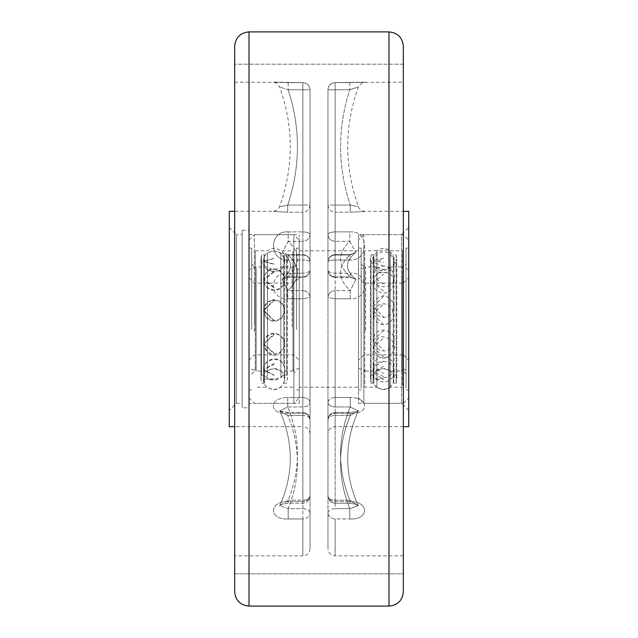 <?xml version="1.0" encoding="UTF-8"?>
<svg xmlns="http://www.w3.org/2000/svg" width="638" height="638" viewBox="0 0 638 638"><rect width="100%" height="100%" fill="white"/><g stroke="black" fill="none" stroke-linecap="round" stroke-linejoin="round"><path stroke-width="0.48" stroke-dasharray="3.19 2.39" d="M408.719 410.513L401.541 403.336L358.476 403.336L358.476 234.664L401.541 234.664L401.541 403.336L401.541 234.664L408.719 227.487L408.719 410.513L408.719 227.487M408.719 426.662L408.719 211.338M358.476 234.664L358.476 403.336M229.281 227.487L236.459 234.664L236.459 403.336L236.459 234.664L242.201 234.664L242.201 403.336L236.459 403.336L229.281 410.513L229.281 227.487L229.281 410.513M242.201 403.336L242.201 234.664M229.281 426.662L229.281 211.338M287.73 406.956L287.73 397.506C268.55 397.538 268.566 414.764 287.73 413.328C268.558 414.756 268.558 397.538 287.73 397.506L302.851 397.506L302.851 406.956L302.851 397.506C307.181 397.841 309.574 399.587 310.028 402.738L310.028 297.444L302.851 298.791L302.851 290.617L302.851 298.791L310.028 297.444C309.574 293.328 307.181 291.048 302.851 290.617C307.181 291.048 309.574 293.328 310.028 297.444L310.028 402.738C309.574 399.587 307.181 397.841 302.851 397.506L287.73 397.506L287.73 406.956L279.779 410.936L287.73 406.956L302.851 406.956C307.181 406.693 309.574 405.282 310.028 402.738C309.574 405.282 307.181 406.693 302.851 406.956L287.73 406.956C300.506 438.011 300.665 469.097 288.193 500.232L279.819 505.719L288.193 508.669L279.811 505.719L288.193 500.232L288.193 501.548C268.55 501.125 268.558 520.169 288.193 518.949C268.55 520.169 268.558 501.133 288.193 501.548L302.851 501.548C307.181 501.197 309.574 499.347 310.028 496.013L310.028 402.738L310.028 496.013C309.574 498.557 307.181 499.961 302.851 500.232C307.181 499.961 309.574 498.557 310.028 496.013L310.028 261.819L310.028 496.013C309.574 499.347 307.181 501.197 302.851 501.548L288.193 501.548L288.193 503.191L288.193 500.232C300.665 469.097 300.506 438.011 287.73 406.956M279.787 410.944C293.767 442.533 293.775 474.122 279.811 505.719C293.775 474.122 293.767 442.533 279.787 410.944L287.73 415.394L287.73 413.328L302.851 413.328C307.181 413.727 309.574 415.824 310.028 419.613C310.028 438.41 310.028 438.41 310.028 419.613C310.028 438.41 310.028 438.41 310.028 419.613C309.574 415.824 307.181 413.727 302.851 413.328L287.73 413.328L287.73 412.435L287.73 415.394L279.588 410.617C277.857 410.728 280.568 411.335 287.73 412.435L302.851 412.435L302.851 426.662L234.664 426.662M310.028 433.84C309.597 429.486 307.205 427.093 302.851 426.662L302.851 413.328L302.851 415.394L287.73 415.394L302.851 415.394C307.181 415.665 309.574 417.069 310.028 419.613C309.574 417.069 307.181 415.665 302.851 415.394L302.851 412.435C307.205 412.866 309.597 415.258 310.028 419.613L310.028 512.888L310.028 419.613C309.597 415.258 307.205 412.866 302.851 412.435L287.73 412.435C282.076 411.837 279.348 411.215 279.564 410.585L279.779 410.928M287.73 290.617L287.73 298.791C268.558 299.653 268.558 271.764 287.73 273.192C268.558 271.772 268.558 299.653 287.73 298.791L302.851 298.791L302.851 397.506L302.851 298.791L287.73 298.791L287.73 290.617L282.036 279.245L287.73 276.964L302.851 276.964C307.181 276.533 309.574 274.252 310.028 270.137L310.028 205.061C309.574 209.352 307.181 211.728 302.851 212.183L302.851 205.061L302.851 212.183C307.181 211.728 309.574 209.352 310.028 205.061L302.851 205.061L310.028 205.061L310.028 270.137C309.574 271.979 307.181 273 302.851 273.192C307.181 273 309.574 271.979 310.028 270.137C309.574 274.252 307.181 276.533 302.851 276.964L302.851 277.315C307.205 276.884 309.597 274.492 310.028 270.137L310.028 89.767C309.574 85.452 307.181 83.06 302.851 82.605L302.851 89.767L302.851 82.605C307.181 83.06 309.574 85.452 310.028 89.767L302.851 89.767L310.028 89.767L310.028 234.513C309.574 232.918 307.181 232.041 302.851 231.873C307.181 232.041 309.574 232.918 310.028 234.513C309.574 238.628 307.181 240.901 302.851 241.339L302.851 231.873L302.851 241.339C307.181 240.901 309.574 238.628 310.028 234.513L310.028 270.137C309.597 274.492 307.205 276.884 302.851 277.315L287.73 277.315L287.73 273.192L302.851 273.192L287.73 273.192L287.73 276.964L282.028 279.245L287.73 290.617L302.851 290.617L287.73 290.617C300.506 278.758 300.665 266.883 288.193 254.993L302.851 254.993C307.181 255.423 309.574 257.696 310.028 261.819L310.028 297.444L310.028 261.819C309.574 260.735 307.181 260.144 302.851 260.033C307.181 260.144 309.574 260.735 310.028 261.819C309.574 257.696 307.181 255.423 302.851 254.993L302.851 290.617L302.851 254.993L288.193 254.993L288.193 260.033C268.55 261.197 268.558 230.398 288.193 231.873C268.55 230.39 268.558 261.197 288.193 260.033L302.851 260.033L302.851 501.548L302.851 254.642C307.205 255.064 309.597 257.457 310.028 261.819C309.597 257.457 307.205 255.064 302.851 254.642L288.193 254.642L282.267 252.496L288.193 241.339L288.193 231.873L302.851 231.873L288.193 231.873L288.193 241.339L282.267 252.496L288.193 254.65L288.193 260.033L302.851 260.033L302.851 254.993L288.193 254.993C300.665 266.883 300.506 278.758 287.73 290.617M287.73 205.061L287.73 212.183C268.558 211.266 268.558 211.266 287.73 212.183C268.558 211.266 268.558 211.266 287.73 212.183L302.851 212.183L302.851 273.192L302.851 212.183L287.73 212.183L287.73 205.061C277.195 207.254 277.195 207.254 287.73 205.061C277.195 207.254 277.195 207.254 287.73 205.061L302.851 205.061L287.73 205.061C300.506 166.678 300.665 128.246 288.193 89.767L288.193 82.605C268.558 82.111 268.558 82.111 288.193 82.605C268.558 82.111 268.558 82.111 288.193 82.605L302.851 82.605L302.851 231.873L302.851 82.605L288.193 82.605L288.193 89.767C277.187 86.146 277.187 86.146 288.193 89.767C277.187 86.146 277.187 86.146 288.193 89.767L302.851 89.767L288.193 89.767C300.665 128.246 300.506 166.678 287.73 205.061M310.028 548.68C309.597 553.034 307.205 555.427 302.851 555.857L302.851 518.949L288.193 518.949L288.193 508.669C300.665 477.543 300.506 446.448 287.73 415.394C300.506 446.448 300.665 477.543 288.193 508.669L302.851 508.669C307.181 508.941 309.574 510.344 310.028 512.888C310.028 560.052 310.028 560.052 310.028 512.888C310.028 560.052 310.028 560.052 310.028 512.888C309.574 510.344 307.181 508.941 302.851 508.669L302.851 518.949C307.181 518.566 309.574 516.541 310.028 512.888C309.574 516.541 307.181 518.566 302.851 518.949L302.851 415.394L302.851 508.669L288.193 508.669L288.193 518.949L302.851 518.949L302.851 555.857L234.664 555.857L234.664 82.142L234.664 555.857M234.664 82.142L302.851 82.589C307.213 83.02 309.605 85.412 310.028 89.767L310.028 205.061L310.028 89.767C309.605 85.412 307.213 83.02 302.851 82.589L273.216 82.158L276.406 83.107L278.176 84.559L279.548 86.824C293.847 126.771 293.847 166.709 279.548 206.656C278.87 209.264 276.629 210.819 272.817 211.338L234.664 211.338M358.221 410.936L358.412 410.617C359.433 410.992 356.722 411.598 350.27 412.435L335.149 412.435C330.795 412.866 328.403 415.258 327.972 419.613C328.426 415.824 330.819 413.727 335.149 413.328C330.819 413.727 328.426 415.824 327.972 419.613C327.972 438.41 327.972 438.41 327.972 419.613C327.972 438.41 327.972 438.41 327.972 419.613C328.426 417.069 330.819 415.665 335.149 415.394C330.819 415.665 328.426 417.069 327.972 419.613L327.972 512.888L327.972 419.613C328.403 415.258 330.795 412.866 335.149 412.435L335.149 426.662L335.149 412.435L350.27 412.435L350.27 413.328C369.442 414.772 369.442 397.538 350.27 397.506C369.45 397.538 369.434 414.764 350.27 413.328L335.149 413.328L335.149 415.394L350.27 415.394L350.27 413.328L350.27 415.394L358.221 410.944L350.27 406.956L350.27 397.506L335.149 397.506C330.819 397.841 328.426 399.587 327.972 402.738L327.972 297.444L335.149 298.791L335.149 290.617L335.149 298.791L327.972 297.444C328.426 293.328 330.819 291.048 335.149 290.617C330.819 291.048 328.426 293.328 327.972 297.444L327.972 402.738C328.426 399.587 330.819 397.841 335.149 397.506L335.149 406.956L335.149 397.506L350.27 397.506L350.27 406.956L358.221 410.936L350.27 415.394L335.149 415.394L335.149 413.328L350.27 413.328L350.27 412.435C355.924 411.837 358.652 411.215 358.436 410.585L358.221 410.928M335.149 406.956C330.819 406.693 328.426 405.282 327.972 402.738C328.426 405.282 330.819 406.693 335.149 406.956L350.27 406.956L335.149 406.956L335.149 500.232C330.819 499.961 328.426 498.557 327.972 496.013L327.972 402.738L327.972 496.013C328.426 498.557 330.819 499.961 335.149 500.232L349.807 500.232L358.181 505.719L349.807 508.669L358.189 505.719L349.807 500.232C337.335 469.097 337.494 438.011 350.27 406.956C337.494 438.011 337.335 469.097 349.807 500.232L335.149 500.232L335.149 406.956M350.27 290.617L350.27 298.791C369.45 299.653 369.434 271.78 350.27 273.192C369.442 271.772 369.442 299.653 350.27 298.791L335.149 298.791L335.149 397.506L335.149 298.791L350.27 298.791L350.27 290.617L355.964 279.245L350.27 276.964L335.149 276.964C330.819 276.533 328.426 274.252 327.972 270.137L327.972 205.061C328.426 209.352 330.819 211.728 335.149 212.183L335.149 205.061L335.149 212.183C330.819 211.728 328.426 209.352 327.972 205.061L335.149 205.061L327.972 205.061L327.972 270.137C328.426 271.979 330.819 273 335.149 273.192C330.819 273 328.426 271.979 327.972 270.137C328.426 274.252 330.819 276.533 335.149 276.964L335.149 277.315C330.795 276.884 328.403 274.492 327.972 270.137L327.972 89.767C328.426 85.452 330.819 83.06 335.149 82.605L335.149 89.767L335.149 82.605C330.819 83.06 328.426 85.452 327.972 89.767L327.972 234.513C328.426 232.918 330.819 232.041 335.149 231.873C330.819 232.041 328.426 232.918 327.972 234.513C328.426 238.628 330.819 240.901 335.149 241.339L335.149 231.873L335.149 241.339C330.819 240.901 328.426 238.628 327.972 234.513L327.972 270.137C328.403 274.492 330.795 276.884 335.149 277.315L350.27 277.315L350.27 273.192L335.149 273.192L350.27 273.192L350.27 276.964L355.956 279.245L350.27 290.617L335.149 290.617L350.27 290.617C337.494 278.758 337.335 266.883 349.807 254.993L355.725 252.504L349.807 254.993L335.149 254.993C330.819 255.423 328.426 257.696 327.972 261.819L327.972 496.013L327.972 261.819C328.426 260.735 330.819 260.144 335.149 260.033C330.819 260.144 328.426 260.735 327.972 261.819C328.426 257.696 330.819 255.423 335.149 254.993L335.149 290.617L335.149 254.993L349.807 254.993C337.335 266.883 337.494 278.758 350.27 290.617M350.27 205.061L350.27 212.183C369.442 211.266 369.442 211.266 350.27 212.183C369.442 211.266 369.442 211.266 350.27 212.183L335.149 212.183L335.149 273.192L335.149 212.183L350.27 212.183L350.27 205.061C360.805 207.254 360.805 207.254 350.27 205.061C360.805 207.254 360.805 207.254 350.27 205.061L335.149 205.061L350.27 205.061C337.494 166.678 337.335 128.246 349.807 89.767C360.813 86.146 360.813 86.146 349.807 89.767C360.813 86.146 360.813 86.146 349.807 89.767L327.972 89.767L349.807 89.767C337.335 128.246 337.494 166.678 350.27 205.061M349.807 241.339L355.733 252.496L349.807 241.339C337.335 253.23 337.494 265.105 350.27 276.964L335.149 276.964L335.149 273.192L335.149 276.964L350.27 276.964C337.494 265.105 337.335 253.23 349.807 241.339L335.149 241.339L349.807 241.339L349.807 231.873C369.45 230.39 369.442 261.197 349.807 260.033L349.807 254.642L349.807 260.033C369.45 261.197 369.442 230.398 349.807 231.873L349.807 241.339M327.972 297.444L327.972 261.819L327.972 297.444M335.149 508.669C330.819 508.941 328.426 510.344 327.972 512.888C327.972 560.052 327.972 560.052 327.972 512.888C327.972 560.052 327.972 560.052 327.972 512.888C328.426 510.344 330.819 508.941 335.149 508.669L335.149 415.394L335.149 508.669L349.807 508.669L335.149 508.669M403.336 426.662L335.149 426.662C330.795 427.093 328.403 429.486 327.972 433.84M349.807 501.548L349.807 503.191C355.892 504.1 358.7 504.969 358.229 505.798C359.353 505.256 356.546 504.387 349.807 503.191L335.149 503.191L335.149 501.548C330.819 501.197 328.426 499.347 327.972 496.013C328.426 499.347 330.819 501.197 335.149 501.548L349.807 501.548L349.807 500.232L349.807 501.548C369.45 501.133 369.442 520.169 349.807 518.949L349.807 508.669C337.335 477.543 337.494 446.448 350.27 415.394C337.494 446.448 337.335 477.543 349.807 508.669L349.807 518.949C369.45 520.169 369.442 501.133 349.807 501.548L349.807 503.191L335.149 503.191L335.149 260.033L335.149 501.548L335.149 500.232L335.149 501.548L349.807 501.548M349.807 82.605L349.807 89.767L349.807 82.605C369.45 82.111 369.45 82.111 349.807 82.605C369.45 82.111 369.45 82.111 349.807 82.605L335.149 82.605L335.149 231.873L349.807 231.873L335.149 231.873L335.149 82.605L349.807 82.605M335.149 518.949C330.819 518.566 328.426 516.541 327.972 512.888C328.426 516.541 330.819 518.566 335.149 518.949L349.807 518.949L335.149 518.949L335.149 555.857L335.149 518.949M403.336 82.142L403.336 555.857L403.336 82.142L335.149 82.589C330.787 83.02 328.395 85.412 327.972 89.767L327.972 205.061L327.972 89.767C328.395 85.412 330.787 83.02 335.149 82.589L364.792 82.158C363.58 81.497 361.467 83.052 358.452 86.824C344.153 126.771 344.153 166.709 358.452 206.656C359.13 209.264 361.371 210.819 365.183 211.338L403.336 211.338M403.336 555.857L335.149 555.857C330.795 555.427 328.403 553.034 327.972 548.68M358.476 387.186L358.476 250.814L358.476 387.186L299.262 387.186L299.262 250.814L299.262 387.186M299.262 403.336L299.262 234.664L299.262 403.336L249.019 403.336L249.019 234.664L249.019 403.336M249.019 407.818L249.019 230.174L249.019 407.818L242.201 407.818L242.201 230.174L242.201 407.818M234.664 573.801L234.664 64.199L234.664 573.801L234.664 64.199L234.664 573.801L403.336 573.801L403.336 64.199L403.336 573.801L403.336 64.199L403.336 573.801L234.664 573.801M403.336 46.255L403.336 591.745M234.664 591.745L234.664 46.255M292.14 326.712L292.14 266.963L292.14 326.712M280.848 326.712L280.848 268.989L280.848 326.712M267.434 362.607L267.434 268.989L267.434 362.607M299.262 278.184L299.262 360.271L299.262 278.184M299.262 270.201L299.262 368.341L299.262 270.201M249.019 270.201L249.019 368.341L249.019 270.201M256.141 267.537L256.141 371.037L256.141 267.537M249.019 278.184L249.019 360.271L249.019 278.184M299.262 368.341L292.978 370.367L292.978 267.633L292.978 370.367L292.14 371.037L280.848 371.037C276.374 367.831 271.908 367.831 267.434 371.037L256.141 371.037L255.304 370.367L255.304 267.633L255.304 370.367L249.019 368.341M292.978 329.096L292.978 250.814L292.978 329.096M296.566 327.142L296.566 264.044L296.566 327.142M296.566 329.495L296.566 248.126L296.566 329.495M299.262 240.917L299.262 397.952L299.262 240.917M299.262 329.495L299.262 248.126L299.262 329.495M280.848 376.141L280.848 253.461L280.848 376.141M267.434 376.141L267.434 253.461L267.434 376.141M251.715 327.142L251.715 264.044L251.715 327.142M255.304 329.096L255.304 250.814L255.304 329.096M251.715 329.495L251.715 248.126L251.715 329.495M249.019 329.495L249.019 248.126L249.019 329.495M292.978 387.186L280.848 387.186C276.374 390.392 271.908 390.392 267.434 387.186L255.304 387.186M249.019 240.917L249.019 397.952L249.019 240.917M261.588 328.498L261.588 254.849L261.588 328.498M261.588 263.542L261.588 375.072L261.588 263.542M264.451 341.992L264.451 265.105L264.451 341.992M264.451 375.072L261.588 375.072L260.95 379.108L261.588 383.151L264.451 383.151L264.451 257.345L264.451 383.151L263.646 379.108L264.451 375.072L263.646 379.108C263.327 363.197 287.746 367.99 284.54 380.543C280.146 395.967 261.205 388.263 263.646 379.108L263.646 369.378L274.141 363.652M286.693 328.498L286.693 254.849L286.693 328.498M283.83 328.498L283.83 257.345L283.83 328.498M283.83 365.997L283.83 265.105L283.83 365.997M286.693 263.542L286.693 375.072L286.693 263.542M283.83 375.072L284.636 379.108L283.83 383.151L284.636 379.108L284.636 258.884L283.83 262.928L286.693 262.928L287.331 258.884L286.693 254.849L283.83 254.849L284.636 258.884L284.636 379.108L283.83 375.072L286.693 375.072L287.331 379.108L287.331 258.884L287.331 379.108L286.693 383.151L283.83 383.151M401.597 369.769L401.597 275.026L401.597 371.037L402.434 370.367L402.434 275.592L402.434 369.115M408.719 269.651L401.597 266.963L401.597 330.412M390.304 370.925L390.304 268.231L390.304 371.037L401.597 371.037M401.597 266.963L390.304 266.963L390.304 268.231M376.891 370.925L376.891 371.037C381.364 367.831 385.831 367.831 390.304 371.037M408.719 328.052L408.719 277.729L408.719 328.052M408.719 329.822L408.719 269.659L408.719 329.822M358.476 329.822L358.476 269.659L358.476 329.822M365.598 330.412L365.598 266.963L364.753 267.633L364.753 330.269M361.164 373.956L361.164 264.044L361.164 373.956L364.753 370.367L365.598 371.037L365.598 369.769M358.476 328.052L358.476 277.729L358.476 328.052M390.304 266.963C385.831 270.169 381.364 270.169 376.891 266.963L376.891 268.231M402.434 385.527L402.434 250.814L402.434 385.527M406.023 264.044L406.023 373.956L406.023 264.044L402.434 267.633L402.434 330.269M406.023 388.151L406.023 248.126L406.023 388.151M408.719 336.322L408.719 240.047L408.719 336.322M408.719 388.151L408.719 248.126L408.719 388.151M390.304 387.043L390.304 252.473L390.304 387.186L402.434 387.186M376.891 387.043L376.891 252.473L376.891 387.186L364.753 387.186L364.753 250.814L364.753 387.186M376.891 252.473L376.891 250.814C381.364 247.608 385.831 247.608 390.304 250.814L390.304 252.473M358.476 368.341L364.753 370.367L364.753 369.115M361.164 388.151L361.164 248.126L361.164 388.151M358.476 388.151L358.476 248.126L358.476 388.151M358.476 336.322L358.476 240.047L358.476 336.322M371.045 381.588L371.045 264.794L371.045 383.151L370.407 379.116L370.407 258.884L371.045 254.849L371.045 333.076M371.045 331.297L371.045 262.928L370.407 258.884L370.407 379.108L371.045 373.709M373.908 374.961L373.908 264.291L373.908 375.072L373.102 379.108L383.597 379.666M371.045 262.928L373.908 262.928L373.908 264.291M373.908 383.015L373.908 256.412L373.908 383.151L373.102 379.116L373.102 371.555L383.597 366.459M371.045 254.849L373.908 254.849L373.908 256.412M396.15 381.588L396.15 264.794L396.15 383.151L396.788 379.108L396.788 258.892L396.15 262.928L396.15 331.297M393.287 256.412L393.287 383.015L393.287 254.849L396.15 254.849L396.15 333.076M393.287 383.015L396.15 383.151M393.287 374.961L393.287 264.291L393.287 375.072L396.15 375.072L396.15 373.709M396.15 262.928L393.287 262.928L393.287 264.291M287.73 276.964L302.851 276.964L302.851 273.192L302.851 276.964L287.73 276.964C300.506 265.105 300.665 253.23 288.193 241.339L302.851 241.339L288.193 241.339C300.665 253.23 300.506 265.105 287.73 276.964M302.851 406.956L302.851 500.232L288.193 500.232L302.851 500.232L302.851 406.956M302.851 500.232L302.851 503.191L302.851 500.232M302.851 241.339L302.851 276.964L302.851 241.339M302.851 89.767L302.851 205.061L302.851 89.767M335.149 276.964L335.149 241.339L335.149 276.964M349.807 260.033L335.149 260.033L335.149 254.642L335.149 260.033L349.807 260.033M335.149 205.061L335.149 89.767L335.149 205.061M388.981 606.1L388.981 319M249.019 319L249.019 606.1M274.141 353.221L263.646 343.651L274.141 334.073M274.141 258.406L263.646 261.421L274.141 264.443M274.141 264.124L263.646 261.221L274.141 258.326M274.141 271.932L263.646 279.907L274.141 287.874M274.141 287.26L263.646 279.372L274.141 271.477M274.141 300.394L263.646 310.794L274.141 321.193M274.141 320.475L263.646 310.1L274.141 299.716M274.141 334.767L263.646 344.289L274.141 353.811M254.403 324.319L254.403 283.113L254.403 324.319M293.879 283.511L293.879 354.887L293.879 283.511M274.141 364.139L263.646 369.761L274.141 375.383M293.879 235.597L293.879 403.336L293.879 235.597M254.403 331.489L254.403 234.664L254.403 331.489M274.141 379.171C260.607 379.131 260.607 379.092 274.141 379.052C260.607 379.092 260.607 379.131 274.141 379.171M274.141 375.104L263.646 369.378L263.646 343.651L264.459 339.583L267.17 335.803L271.549 333.475L274.747 333.172L279.5 334.623L283.248 338.435L284.484 341.848L284.5 345.349L283.216 348.922L279.508 352.67L274.779 354.13L271.525 353.811L267.075 351.418L263.646 343.651L263.646 310.1L265.352 315.834L268.47 318.928L273.822 320.587L278.479 319.654L281.685 317.389L284.285 312.787L284.636 310.14L284.349 307.66L281.892 303.018L277.977 300.323L273.822 299.605L271.756 299.876L267.386 302.061L265.105 304.749L263.646 310.1L263.646 279.372C263.693 292.164 282.833 293.448 284.492 281.111C285.234 276.334 283.2 272.554 278.399 269.778L273.79 268.877C273.415 268.486 265.153 269.124 263.646 279.372L263.646 261.221C262.258 273.941 284.827 275.504 284.636 261.173C285.162 247.329 262.242 248.286 263.646 261.221L263.646 258.892L264.451 262.928L261.588 262.928L260.95 258.884L260.95 379.108L260.95 258.884L261.588 254.849L264.451 254.849L263.646 258.884M383.597 266.134L373.102 262.537L383.597 258.932M383.597 330.588L373.102 340.397L383.597 350.206M383.597 296.359L373.102 306.631L383.597 316.903M383.597 361.14L373.102 367.368L383.597 373.605M383.597 269.316L373.102 276.788L383.597 284.269M383.597 378.31L373.102 378.988C372.799 363.07 397.195 367.863 393.997 380.423C389.587 395.839 370.678 388.143 373.102 378.988L373.102 367.368C373.669 352.248 394.715 355.135 394.093 367.297C394.611 379.682 373.948 382.601 373.102 367.368L373.102 340.397C375.24 322.557 396.437 331.441 394.093 340.341C395.648 349.48 377.752 358.716 373.102 340.397L373.102 306.631C373.732 312.492 376.859 315.977 382.497 317.07C383.797 318.984 396.924 313.752 393.606 303.465C388.406 296.702 384.626 294.285 382.266 296.223C375.75 298.273 372.696 301.742 373.102 306.631L373.102 276.788C370.479 287.523 393.893 291.837 394.045 277.849C396.278 274.029 387.625 264.26 382.983 266.309C382.569 265.958 374.538 266.748 373.102 276.788L373.102 260.352L383.597 262.657M383.597 258.047L373.102 260.352C373.844 278.487 398.997 268.446 393.941 258.565C389.778 242.408 370.112 252.967 373.102 260.352L373.102 258.892M383.597 376.651L373.102 371.555C372.536 356.889 395.432 359.353 394.093 371.563C393.383 385.511 373.366 385.328 373.102 371.555L373.102 347.439L383.597 338.196M363.859 354.01L363.859 288.679L363.859 354.887L403.336 354.887L403.336 288.679L403.336 354.01M403.336 326.871L403.336 283.113L363.859 283.113L363.859 326.871M383.597 356.69L373.102 347.439C375.957 339.241 379.61 335.748 384.052 336.952C390.56 338.69 393.805 341.362 393.798 344.967C395.887 348.787 393.494 352.958 386.644 357.487C380.384 359.76 375.87 356.419 373.102 347.439L373.102 314.295L383.597 303.832M403.336 337.502L403.336 234.664L408.719 240.047M363.859 401.278L363.859 247.735L363.859 403.336L403.336 403.336L403.336 401.278M403.336 234.664L363.859 234.664L363.859 337.502M383.597 324.758L373.102 314.295L373.613 317.549L376.843 322.326L381.069 324.487L385.918 324.535L390.113 322.525L393.686 317.19L394.093 314.255L391.565 307.452L387.673 304.621L384.275 303.816L382.337 303.871L377.887 305.482L375.008 308.258L373.102 314.295L373.102 282.642L383.597 274.284M383.597 291L373.102 282.642L373.102 262.537C371.731 276.589 396.246 276.222 393.861 260.336C389.284 247.377 374.929 250.072 373.102 262.537L373.102 258.884L373.908 262.928M282.036 279.245L287.73 277.307L282.028 279.245C293.233 270.273 293.313 261.357 282.267 252.496C293.313 261.357 293.233 270.273 282.036 279.237M279.811 505.711L279.771 505.798C278.647 505.256 281.454 504.387 288.193 503.191L302.851 503.191C307.205 502.76 309.597 500.367 310.028 496.013C309.597 500.367 307.205 502.76 302.851 503.191L288.193 503.191C282.108 504.1 279.3 504.969 279.771 505.798L279.811 505.719M355.964 279.245L350.27 277.307L355.956 279.245C344.767 270.273 344.687 261.357 355.733 252.496L349.807 254.65L355.725 252.504C344.687 261.357 344.767 270.273 355.956 279.237M358.213 410.944C344.233 442.533 344.225 474.122 358.181 505.719L358.189 505.719C344.225 474.122 344.233 442.533 358.213 410.944M349.807 254.642L335.149 254.642L349.807 254.642M327.972 496.013C328.403 500.367 330.795 502.76 335.149 503.191C330.795 502.76 328.403 500.367 327.972 496.013M327.972 261.819C328.403 257.457 330.795 255.064 335.149 254.642C330.795 255.064 328.403 257.457 327.972 261.819M299.262 250.814L358.476 250.814M249.019 234.664L299.262 234.664M242.201 230.174L249.019 230.174M403.336 64.199L234.664 64.199L403.336 64.199M263.646 258.892L263.646 261.421C262.29 274.149 284.803 275.712 284.636 261.365C282.203 245 261.684 250.79 263.646 261.421L263.646 279.907C264.339 292.97 282.419 294.054 284.508 281.557C284.676 265.312 263.829 266.062 263.646 279.907L263.646 310.794L265.344 316.52L268.59 319.71L272.474 321.161L275.042 321.249L278.423 320.38L281.757 318.019L284.381 313.099L284.636 310.778L284.333 308.29L281.605 303.409L277.769 300.945L272.53 300.418L268.734 301.798L266.166 303.967L263.646 310.794L263.646 344.289C262.633 334.288 280.138 327.924 284.428 342.199C285.88 353.763 268.59 363.596 263.646 344.289L263.646 369.761C261.548 360.582 280.497 353.588 284.229 366.866C288.4 380.296 264.794 387.051 263.646 369.761C263.941 381.723 262.92 376.891 264.451 383.151L263.646 379.116M299.262 269.651L292.14 266.963L280.848 266.963C276.374 270.169 271.908 270.169 267.434 266.963L256.141 266.963L249.019 269.651M249.019 360.271L254.403 354.887L293.879 354.887L299.262 360.271M249.019 277.729L254.403 283.113L293.879 283.113L299.262 277.729M292.978 370.367L296.566 373.956M292.978 267.633L296.566 264.044M249.019 397.952L254.403 403.336L293.879 403.336L299.262 397.952M249.019 240.047L254.403 234.664L293.879 234.664L299.262 240.047M255.304 250.814L267.434 250.814C271.908 247.608 276.374 247.608 280.848 250.814L292.978 250.814M296.566 389.874L299.262 389.874M296.566 248.118L299.262 248.118M251.715 373.956L255.304 370.367M251.715 264.044L255.304 267.633M249.019 389.874L251.715 389.874M249.019 248.118L251.715 248.118M263.646 369.378C262.928 358.883 280.481 353.747 284.245 366.531C289.732 379.889 262.617 385.543 263.646 369.378M403.336 283.113L408.719 277.729M403.336 354.887L408.719 360.271M406.023 373.956L402.434 370.367L408.719 368.341M361.164 264.044L364.753 267.633L358.476 269.651M363.859 354.887L358.476 360.271M363.859 283.113L358.476 277.729M376.891 266.963L365.598 266.963M365.598 371.037L376.891 371.037M403.336 403.336L408.719 397.952M390.304 250.814L402.434 250.814M406.023 248.118L408.719 248.118M406.023 389.874L408.719 389.874M358.476 248.118L361.164 248.118M358.476 389.874L361.164 389.874M376.891 250.814L364.753 250.814M363.859 234.664L358.476 240.047M363.859 403.336L358.476 397.952M390.304 387.186C385.831 390.392 381.364 390.392 376.891 387.186M371.045 375.072L373.908 375.072M371.045 383.151L373.908 383.151M373.908 254.849L373.102 258.884M373.102 282.642C372.823 288.216 376.356 291.71 383.701 293.137C390.472 292.595 393.829 288.232 393.774 280.058C392.936 270.671 374.697 267.856 373.102 282.642M393.287 383.151C394.762 374.921 393.829 385.687 394.093 371.555L394.093 258.884L393.287 254.849M396.15 375.072L396.788 379.108L396.788 258.892M396.15 254.849L396.788 258.884M393.287 375.072L394.093 379.108L394.093 258.892L393.287 262.928"/><path stroke-width="0.96" d="M403.336 211.338L408.719 211.338L408.719 426.662L403.336 426.662M234.664 211.338L229.281 211.338L229.281 426.662L234.664 426.662M388.981 606.1C397.697 605.247 402.482 600.462 403.336 591.745L403.336 46.255C402.482 37.538 397.697 32.753 388.981 31.9L388.981 606.1L249.019 606.1L249.019 31.9C240.303 32.753 235.518 37.538 234.664 46.255L234.664 591.745C235.518 600.462 240.303 605.247 249.019 606.1M388.981 31.9L249.019 31.9"/></g></svg>
